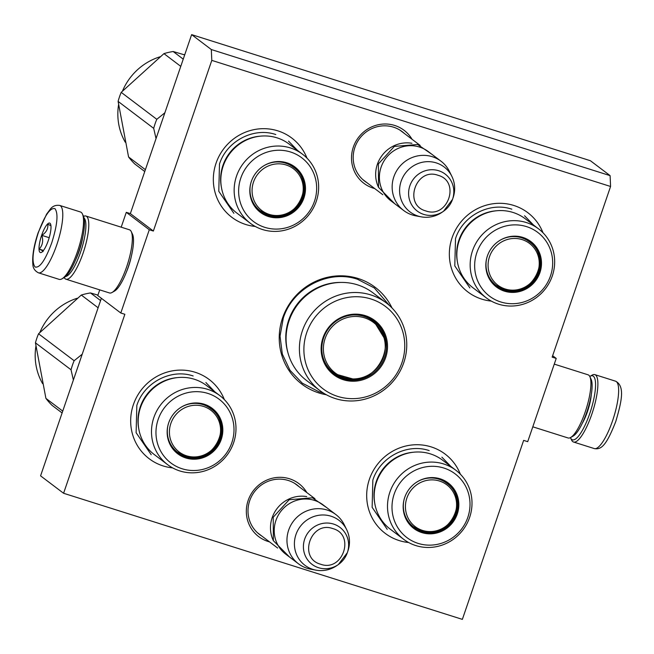<?xml version="1.0" encoding="UTF-8"?>
<svg xmlns="http://www.w3.org/2000/svg" width="654" height="654" viewBox="0 0 654 654"><rect width="100%" height="100%" fill="white"/><g stroke="black" fill="none" stroke-linecap="round" stroke-linejoin="round"><path stroke-width="0.98" d="M610.574 186.48L552.148 357.133L556.219 358.425L527.713 441.671L523.641 440.387L462.362 619.371L63.585 493.271L124.865 314.288L120.794 313.004L149.292 229.75L153.363 231.042L211.798 60.381L610.574 186.48L610.108 175.64L590.415 160.729L191.63 34.629L130.35 213.613L153.363 231.042M392.048 308.018A60.732 58.435 127.1 0 0 358.098 278.481A60.732 58.435 127.1 0 0 282.553 318.016A60.732 58.435 127.1 0 0 318.907 392.948A60.732 58.435 127.1 0 0 326.362 394.763M412.045 139.269A33.256 32.005 127.1 0 0 394.705 125.462A33.256 32.005 127.1 0 0 353.332 147.109A33.256 32.005 127.1 0 0 373.246 188.148A33.256 32.005 127.1 0 0 374.709 188.573M306.857 492.593A33.256 32.005 127.1 0 0 289.526 478.777A33.256 32.005 127.1 0 0 248.152 500.433A33.256 32.005 127.1 0 0 268.058 541.463A33.256 32.005 127.1 0 0 269.53 541.888M408.627 542.518A49.688 47.816 -52.9 0 1 399.153 540.564A49.688 47.816 -52.9 0 1 369.404 479.259A49.688 47.816 -52.9 0 1 431.215 446.911A49.688 47.816 -52.9 0 1 460.359 474.207M491.285 301.093A49.688 47.816 -52.9 0 1 481.81 299.14A49.688 47.816 -52.9 0 1 452.061 237.843A49.688 47.816 -52.9 0 1 513.872 205.487A49.688 47.816 -52.9 0 1 543.008 232.783M172.615 467.888A49.688 47.816 -52.9 0 1 163.132 465.934A49.688 47.816 -52.9 0 1 133.391 404.63A49.688 47.816 -52.9 0 1 195.203 372.281A49.688 47.816 -52.9 0 1 224.338 399.578M255.273 226.464A49.688 47.816 -52.9 0 1 245.79 224.51A49.688 47.816 -52.9 0 1 216.049 163.214A49.688 47.816 -52.9 0 1 277.86 130.857A49.688 47.816 -52.9 0 1 306.996 158.154M211.798 60.381L211.324 49.541L610.108 175.64M211.324 49.541L191.63 34.629M149.292 229.75L126.287 212.329L130.35 213.613M120.794 313.004L97.781 295.575L99.735 289.877M121.203 227.183L126.287 212.329M126.279 272.342A23.053 5.943 -72.5 0 0 128.544 266.456A23.053 5.943 -72.5 0 0 131.348 256.319M63.585 493.271L40.573 475.85L101.362 298.289M556.219 358.425L552.638 355.711M404.36 133.457A31.049 29.88 127.1 0 0 402.243 131.683A31.049 29.88 127.1 0 0 393.512 127.178A31.049 29.88 127.1 0 0 356.921 142.711A31.049 29.88 127.1 0 0 364.752 181.191A31.049 29.88 127.1 0 0 367.033 182.752M299.172 486.772A31.049 29.88 127.1 0 0 297.055 484.998A31.049 29.88 127.1 0 0 288.332 480.494A31.049 29.88 127.1 0 0 251.741 496.026A31.049 29.88 127.1 0 0 259.564 534.506A31.049 29.88 127.1 0 0 261.845 536.067M323.321 392.972L319.021 391.803L302.238 383.138L289.984 370.278L282.34 354.1L280.026 336.156L283.28 318.155C292.82 287.85 328.414 269.219 357.542 279.283L374.317 287.948L389.506 305.573M411.93 143.275A30.918 29.749 127.1 0 0 382.116 155.399A30.918 29.749 127.1 0 0 378.535 187.371M440.992 161.195A30.918 29.749 -52.9 0 0 432.302 156.707A30.918 29.749 127.1 0 0 395.866 172.174A30.918 29.749 127.1 0 0 403.657 210.49L390.912 200.835A30.918 29.749 127.1 0 1 383.113 162.519A30.918 29.749 127.1 0 1 419.549 147.052A30.918 29.749 -52.9 0 1 428.239 151.54L440.992 161.195A30.918 29.749 -52.9 0 1 449.429 171.43L451.849 176.318A28.204 27.141 -52.9 0 1 453.083 197.753L452.527 199.372A23.168 22.293 127.1 0 0 438.679 170.735A23.168 22.293 127.1 0 0 409.862 185.818A23.168 22.293 127.1 0 0 423.727 214.398A23.168 22.293 127.1 0 0 443.535 211.242A23.168 22.293 127.1 0 0 452.527 199.372L443.535 211.242L442.137 212.215A28.204 27.141 -52.9 0 1 421.168 216.842A28.204 27.141 -52.9 0 1 418.02 216.057A28.204 27.141 127.1 0 1 401.131 181.256A28.204 27.141 127.1 0 1 436.218 162.887A28.204 27.141 -52.9 0 1 451.849 176.318M421.168 216.842L415.797 215.845A30.918 29.749 -52.9 0 1 412.347 214.978A30.918 29.749 127.1 0 1 403.657 210.49M306.742 496.59A30.918 29.749 127.1 0 0 276.936 508.714A30.918 29.749 127.1 0 0 273.356 540.694M335.804 514.51A30.918 29.749 -52.9 0 0 327.114 510.022A30.918 29.749 127.1 0 0 290.678 525.489A30.918 29.749 127.1 0 0 298.477 563.805L285.724 554.151A30.918 29.749 127.1 0 1 277.934 515.834A30.918 29.749 127.1 0 1 314.37 500.367A30.918 29.749 -52.9 0 1 323.051 504.855L335.804 514.51A30.918 29.749 -52.9 0 1 344.249 524.745L346.669 529.642A28.204 27.141 -52.9 0 1 347.895 551.077L347.339 552.687A23.168 22.293 127.1 0 0 333.491 524.05A23.168 22.293 127.1 0 0 304.674 539.133A23.168 22.293 127.1 0 0 318.547 567.713A23.168 22.293 127.1 0 0 338.347 564.557A23.168 22.293 127.1 0 0 347.339 552.687L338.347 564.557L336.949 565.53A28.204 27.141 -52.9 0 1 315.98 570.157A28.204 27.141 -52.9 0 1 312.833 569.372A28.204 27.141 127.1 0 1 295.951 534.571A28.204 27.141 127.1 0 1 331.038 516.21A28.204 27.141 -52.9 0 1 346.669 529.642M315.98 570.157L310.617 569.16A30.918 29.749 -52.9 0 1 307.167 568.293A30.918 29.749 127.1 0 1 298.477 563.805M38.422 272.808L59.171 279.372A35.332 9.099 -72.5 0 0 61.868 278.882L63.896 277.737A33.567 8.649 -72.5 0 0 78.742 251.708A33.567 8.649 -72.5 0 0 83.401 216.041L82.404 213.94A35.332 9.099 -72.5 0 0 80.475 211.986L59.727 205.43C55.713 204.874 52.573 206.116 50.309 209.157L46.565 214.201L38.185 232.603C33.869 245.463 32.103 256.049 32.864 264.371C32.953 268.099 34.801 270.911 38.422 272.808A35.332 9.099 -72.5 0 0 56.743 244.923A35.332 9.099 -72.5 0 0 59.727 205.43M61.868 278.882A35.332 9.099 -72.5 0 0 77.499 251.488A35.332 9.099 -72.5 0 0 82.404 213.94M51.715 242.912C57.372 224.911 58.468 213.506 54.977 208.691C50.309 207.334 44.75 215.354 38.292 232.75C32.626 250.744 31.539 262.156 35.03 266.971C39.698 268.328 45.257 260.308 51.715 242.912M48.355 240.37A15.459 3.981 -72.5 0 0 50.505 223.946A15.459 3.981 -72.5 0 0 41.643 235.293A15.459 3.981 -72.5 0 0 41.521 252.354A15.459 3.981 -72.5 0 0 48.355 240.37M50.947 225.736L47.767 224.134C48.306 228.671 46.328 232.415 41.831 235.358C43.475 240.737 42.6 245.324 39.215 249.109C42.837 250.744 43.949 251.577 42.535 251.618M41.831 235.358L49.205 237.696M39.215 249.109L43.466 250.449M589.777 376.459A33.567 8.649 107.5 0 1 590.104 376.263A33.567 8.649 107.5 0 1 589.834 413.32A33.567 8.649 107.5 0 1 571.719 439.439A33.567 8.649 107.5 0 1 570.59 437.959A33.567 8.649 107.5 0 1 570.443 437.616M590.104 376.263L592.123 375.118A35.332 9.099 107.5 0 1 594.829 374.628A35.332 9.099 107.5 0 1 591.845 414.129A35.332 9.099 107.5 0 1 573.517 442.014A35.332 9.099 107.5 0 1 572.773 441.622A35.332 9.099 107.5 0 1 571.588 440.06L570.59 437.959M65.531 276.528A30.918 7.962 -72.5 0 0 80.605 252.052A30.918 7.962 -72.5 0 0 84.039 217.97M64.223 277.541A33.125 8.535 -72.5 0 0 65.236 278.825A33.125 8.535 -72.5 0 0 65.94 279.193A33.125 8.535 -72.5 0 0 83.123 253.057A33.125 8.535 -72.5 0 0 85.919 216.024A33.125 8.535 -72.5 0 0 83.557 216.384M75.611 259.891A24.517 6.311 -72.5 0 0 79.216 250.997A24.517 6.311 -72.5 0 0 82.731 237.377M65.94 279.193L109.48 292.959A33.125 8.535 -72.5 0 0 112.014 292.502L114.548 291.071A30.918 7.962 -72.5 0 0 128.217 267.102A30.918 7.962 -72.5 0 0 132.517 234.246L131.266 231.622A33.125 8.535 -72.5 0 0 129.459 229.791L85.919 216.024M112.014 292.502A33.125 8.535 -72.5 0 0 126.663 266.824A33.125 8.535 -72.5 0 0 131.266 231.622M554.265 364.123L588.06 374.807A33.125 8.535 107.5 0 1 589.867 376.639A33.125 8.535 107.5 0 1 585.256 411.832A33.125 8.535 107.5 0 1 570.615 437.518A33.125 8.535 107.5 0 1 568.081 437.976L532.797 426.817M589.867 376.639L591.11 379.263A30.918 7.962 107.5 0 1 586.818 412.118A30.918 7.962 107.5 0 1 573.141 436.087L570.615 437.518M459.206 240.647A43.287 41.652 -52.9 0 1 525.219 218.755L538.544 228.843A43.287 41.652 -52.9 0 1 552.295 275.963A43.287 41.652 127.1 0 1 486.282 297.856L472.956 287.768A43.287 41.652 127.1 0 1 459.206 240.647M529.92 241.432A28.048 26.986 -52.9 0 1 538.544 271.737A28.048 26.986 -52.9 0 1 496.059 286.141M498.413 241.342A28.048 26.986 -52.9 0 1 530.206 241.645A28.048 26.986 -52.9 0 1 539.117 272.178A28.048 26.986 127.1 0 1 496.345 286.362A28.048 26.986 127.1 0 1 487.434 255.845M487.385 255.984A28.523 27.443 127.1 0 0 504.455 291.169A28.523 27.443 127.1 0 0 539.934 272.604A28.523 27.443 127.1 0 0 530.852 241.539A28.523 27.443 127.1 0 0 498.479 241.301A28.523 27.443 127.1 0 0 487.41 255.918A28.523 27.443 127.1 0 0 487.385 255.984M550.48 275.939A39.968 38.463 127.1 0 0 526.56 226.627A39.968 38.463 127.1 0 0 476.84 252.648A39.968 38.463 127.1 0 0 500.76 301.96A39.968 38.463 127.1 0 0 550.48 275.939M496.255 210.792A42.24 40.646 -52.9 0 0 458.953 240.034A42.24 40.646 127.1 0 0 457.448 262.05M538.544 228.843A43.287 41.652 -52.9 0 0 472.531 250.744A43.287 41.652 127.1 0 0 486.282 297.856M524.549 215.755L533.517 225.033M469.891 287.94L454.792 265.916L455.511 238.653C462.738 215.673 489.74 201.546 511.82 209.182M522.121 239.601A26.209 25.22 -52.9 0 1 537.817 271.933A26.209 25.22 -52.9 0 1 505.207 289.003A26.209 25.22 127.1 0 1 489.519 256.662A26.209 25.22 127.1 0 1 522.121 239.601M501.127 239.683A27.386 26.348 127.1 0 1 521.549 237.77A27.386 26.348 -52.9 0 1 529.241 241.743C553.423 258.068 531.31 299.81 504.062 289.485L496.182 285.406A27.386 26.348 127.1 0 1 486.576 258.902M519.856 236.92A26.945 25.923 -52.9 0 1 523.895 238.645M488.996 277.68A26.945 25.923 127.1 0 0 491.743 281.106M223.194 166.018A43.287 41.652 -52.9 0 1 289.199 144.125L302.532 154.213A43.287 41.652 -52.9 0 1 316.274 201.334A43.287 41.652 127.1 0 1 250.269 223.227L236.944 213.139A43.287 41.652 127.1 0 1 223.194 166.018M293.908 166.803A28.048 26.986 -52.9 0 1 302.524 197.107A28.048 26.986 -52.9 0 1 260.047 211.512M262.401 166.713A28.048 26.986 -52.9 0 1 294.194 167.015A28.048 26.986 -52.9 0 1 303.104 197.549A28.048 26.986 127.1 0 1 260.333 211.732A28.048 26.986 127.1 0 1 251.422 181.215M251.373 181.354A28.523 27.443 127.1 0 0 268.442 216.539A28.523 27.443 127.1 0 0 303.922 197.974A28.523 27.443 127.1 0 0 294.831 166.909A28.523 27.443 127.1 0 0 262.467 166.672A28.523 27.443 127.1 0 0 251.389 181.289A28.523 27.443 127.1 0 0 251.373 181.354M314.468 201.309A39.968 38.463 127.1 0 0 290.539 151.998A39.968 38.463 127.1 0 0 240.819 178.019A39.968 38.463 127.1 0 0 264.747 227.33A39.968 38.463 127.1 0 0 314.468 201.309M260.243 136.163A42.24 40.646 -52.9 0 0 222.94 165.405A42.24 40.646 127.1 0 0 221.428 187.42M302.532 154.213A43.287 41.652 -52.9 0 0 236.519 176.114A43.287 41.652 127.1 0 0 250.269 223.227M288.528 141.125L297.505 150.404M233.87 213.31L218.779 191.287L219.491 164.023C226.725 141.043 253.719 126.917 275.808 134.552M144.763 171.536L134.691 163.909A66.25 63.749 -52.9 0 1 128.568 156.96L118.104 101.403A66.25 63.749 -52.9 0 1 119.494 96.825A66.25 63.749 -52.9 0 1 121.203 92.353L156.797 119.306L164.882 112.774M156.036 138.599L153.698 128.356A66.25 63.749 -52.9 0 1 155.088 123.778A66.25 63.749 -52.9 0 1 156.797 119.306M121.203 92.353L163.95 53.628A66.25 63.749 -52.9 0 1 173.163 51.519L184.69 54.911M128.568 156.96L145.392 169.697M118.104 101.403L153.698 128.356M163.95 53.628L180.766 66.365M173.163 51.519L183.243 59.146M125.257 142.204A58.525 56.309 -52.9 0 1 118.578 104.746M122.519 90.996A58.525 56.309 -52.9 0 1 159.985 56.8M183.463 54.544A58.525 56.309 -52.9 0 1 184.755 54.707M286.109 164.972A26.209 25.22 -52.9 0 1 301.796 197.304A26.209 25.22 -52.9 0 1 269.195 214.373A26.209 25.22 127.1 0 1 253.507 182.033A26.209 25.22 127.1 0 1 286.109 164.972M265.107 165.053A27.386 26.348 127.1 0 1 285.536 163.14A27.386 26.348 -52.9 0 1 293.229 167.113C317.411 183.439 295.289 225.18 268.05 214.855L260.169 210.776A27.386 26.348 127.1 0 1 250.556 184.273M283.844 162.29A26.945 25.923 -52.9 0 1 287.883 164.015M252.975 203.051A26.945 25.923 127.1 0 0 255.73 206.476M401.932 362.741A51.674 49.72 -52.9 0 1 337.652 396.389A51.674 49.72 -52.9 0 1 306.718 332.641A51.674 49.72 127.1 0 1 370.998 298.992A51.674 49.72 127.1 0 1 401.932 362.741M403.739 362.766A54.993 52.909 -52.9 0 1 319.88 390.585A54.993 52.909 -52.9 0 1 302.418 330.728A54.993 52.909 127.1 0 1 386.277 302.908A54.993 52.909 127.1 0 1 403.739 362.766M385.656 357.599A34.008 32.725 127.1 0 0 365.3 315.637A34.008 32.725 127.1 0 0 322.994 337.783A34.008 32.725 -52.9 0 0 343.35 379.745A34.008 32.725 -52.9 0 0 385.656 357.599M319.88 390.585L306.554 380.497A54.993 52.909 -52.9 0 1 289.093 320.64A54.993 52.909 127.1 0 1 372.943 292.82L386.277 302.908M384.65 357.198A33.125 31.874 127.1 0 0 374.129 321.139A33.125 31.874 127.1 0 0 323.616 337.897A33.125 31.874 -52.9 0 0 334.137 373.957A33.125 31.874 -52.9 0 0 384.65 357.198M384.617 338.723L373.532 320.697M333.54 373.491L353.978 379.271M337.987 375.682A34.09 32.798 -52.9 0 1 335.518 374.807M376.843 324.376A34.09 32.798 127.1 0 0 375.322 322.226M333.524 372.805A33.125 31.874 -52.9 0 1 331.472 371.693M372.854 320.861A33.125 31.874 127.1 0 0 371.227 319.193M344.094 377.546A31.686 30.485 -52.9 0 1 325.128 338.453A31.686 30.485 -52.9 0 1 364.54 317.828A31.686 30.485 127.1 0 1 383.506 356.921A31.686 30.485 127.1 0 1 344.094 377.546M376.549 482.072A43.287 41.652 -52.9 0 1 442.562 460.171L455.887 470.267A43.287 41.652 -52.9 0 1 469.637 517.379A43.287 41.652 127.1 0 1 403.624 539.28L390.299 529.192A43.287 41.652 127.1 0 1 376.549 482.072M447.262 482.848A28.048 26.986 -52.9 0 1 455.887 513.161A28.048 26.986 -52.9 0 1 413.402 527.565M415.756 482.766A28.048 26.986 -52.9 0 1 447.549 483.069A28.048 26.986 -52.9 0 1 456.459 513.594A28.048 26.986 127.1 0 1 413.688 527.786A28.048 26.986 127.1 0 1 404.777 497.261M404.728 497.408A28.523 27.443 127.1 0 0 421.797 532.593A28.523 27.443 127.1 0 0 457.277 514.028A28.523 27.443 127.1 0 0 448.194 482.954A28.523 27.443 127.1 0 0 415.821 482.717A28.523 27.443 127.1 0 0 404.752 497.342A28.523 27.443 127.1 0 0 404.728 497.408M467.823 517.363A39.968 38.463 127.1 0 0 443.902 468.051A39.968 38.463 127.1 0 0 394.182 494.072A39.968 38.463 127.1 0 0 418.102 543.384A39.968 38.463 127.1 0 0 467.823 517.363M413.606 452.216A42.24 40.646 -52.9 0 0 376.295 481.458A42.24 40.646 127.1 0 0 374.791 503.474M455.887 470.267A43.287 41.652 -52.9 0 0 389.874 492.16A43.287 41.652 127.1 0 0 403.624 539.28M441.891 457.171L450.859 466.457M387.233 529.356L372.134 507.341L372.854 480.077C380.088 457.097 407.082 442.971 429.171 450.598M439.463 481.025A26.209 25.22 -52.9 0 1 455.159 513.357A26.209 25.22 -52.9 0 1 422.549 530.427A26.209 25.22 127.1 0 1 406.862 498.086A26.209 25.22 127.1 0 1 439.463 481.025M418.47 481.107A27.386 26.348 127.1 0 1 438.891 479.194A27.386 26.348 -52.9 0 1 446.584 483.167C470.766 499.493 448.652 541.234 421.405 530.901L413.524 526.83A27.386 26.348 127.1 0 1 403.919 500.326M437.199 478.344A26.945 25.923 -52.9 0 1 441.237 480.061M406.338 519.104A26.945 25.923 127.1 0 0 409.085 522.53M140.536 407.442A43.287 41.652 -52.9 0 1 206.541 385.541L219.875 395.637A43.287 41.652 -52.9 0 1 233.617 442.75A43.287 41.652 127.1 0 1 167.612 464.651L154.287 454.563A43.287 41.652 127.1 0 1 140.536 407.442M211.25 408.219A28.048 26.986 -52.9 0 1 219.867 438.532A28.048 26.986 -52.9 0 1 177.389 452.936M179.744 408.137A28.048 26.986 -52.9 0 1 211.536 408.439A28.048 26.986 -52.9 0 1 220.447 438.965A28.048 26.986 127.1 0 1 177.675 453.157A28.048 26.986 127.1 0 1 168.765 422.631M168.716 422.778A28.523 27.443 127.1 0 0 185.785 457.964A28.523 27.443 127.1 0 0 221.265 439.398A28.523 27.443 127.1 0 0 212.174 408.325A28.523 27.443 127.1 0 0 179.809 408.088A28.523 27.443 127.1 0 0 168.74 422.713A28.523 27.443 127.1 0 0 168.716 422.778M231.81 442.733A39.968 38.463 127.1 0 0 207.882 393.422A39.968 38.463 127.1 0 0 158.162 419.443A39.968 38.463 127.1 0 0 182.09 468.755A39.968 38.463 127.1 0 0 231.81 442.733M177.586 377.587A42.24 40.646 -52.9 0 0 140.283 406.829A42.24 40.646 127.1 0 0 138.771 428.844M219.875 395.637A43.287 41.652 -52.9 0 0 153.862 417.53A43.287 41.652 127.1 0 0 167.612 464.651M205.879 382.541L214.847 391.828M151.213 454.726L136.122 432.711L136.833 405.447C144.068 382.467 171.062 368.341 193.151 375.968M62.105 412.96L52.034 405.333A66.25 63.749 -52.9 0 1 45.911 398.376L35.447 342.827A66.25 63.749 -52.9 0 1 36.837 338.249A66.25 63.749 -52.9 0 1 38.545 333.777L74.139 360.722L82.224 354.198M73.379 380.023L71.041 369.78A66.25 63.749 -52.9 0 1 72.43 365.202A66.25 63.749 -52.9 0 1 74.139 360.722M38.545 333.777L81.292 295.044A66.25 63.749 -52.9 0 1 90.505 292.943L97.936 295.118M45.911 398.376L62.735 411.113M35.447 342.827L71.041 369.78M81.292 295.044L98.116 307.781M90.505 292.943L100.585 300.57M42.6 383.628A58.525 56.309 -52.9 0 1 35.921 346.17M39.861 332.42A58.525 56.309 -52.9 0 1 77.327 298.224M203.451 406.396A26.209 25.22 -52.9 0 1 219.139 438.728A26.209 25.22 -52.9 0 1 186.537 455.797A26.209 25.22 127.1 0 1 170.849 423.457A26.209 25.22 127.1 0 1 203.451 406.396M182.45 406.477A27.386 26.348 127.1 0 1 202.879 404.564A27.386 26.348 -52.9 0 1 210.572 408.537C234.753 424.863 212.632 466.604 185.393 456.271L177.512 452.2A27.386 26.348 127.1 0 1 167.898 425.697M201.187 403.714A26.945 25.923 -52.9 0 1 205.225 405.431M170.318 444.475A26.945 25.923 127.1 0 0 173.073 447.892M367.54 589.385L151.573 521.099M425.811 210.915C447.892 219.131 460.849 181.281 438.008 175.288C415.936 167.072 402.978 204.923 425.811 210.915M320.632 564.23C342.712 572.446 355.67 534.596 332.829 528.604C310.748 520.396 297.791 558.246 320.632 564.23M582.215 423.449A22.743 5.861 -72.5 0 0 587.48 411.546A22.743 5.861 -72.5 0 0 591.273 394.82M594.829 374.628L615.577 381.192A35.332 9.099 107.5 0 1 612.594 420.694A35.332 9.099 107.5 0 1 594.273 448.57L573.517 442.014M340.824 282.422A54.037 51.993 127.1 0 0 288.733 319.978A54.037 51.993 -52.9 0 0 287.842 352.392M342.974 377.75A32.577 31.343 -52.9 0 1 333.818 373.025A32.577 31.343 -52.9 0 1 322.357 354.811M352.514 314.991A32.577 31.343 -52.9 0 1 363.992 316.356A32.577 31.343 127.1 0 1 373.148 321.081C401.867 340.448 375.51 390.127 343.154 377.849L333.818 373.025L329.845 370.017M399.962 130.13L420.162 145.425M362.635 179.425L382.835 194.72M294.782 483.445L314.983 498.74M257.447 532.74L277.648 548.036M615.577 381.192C625.608 386.293 621.104 403.044 615.815 421.397C606.618 444.908 601.443 450.042 594.273 448.57M289.583 557.069L273.347 540.67L273.225 517.216L289.182 499.705L312.44 497.808L326.91 507.774M394.763 203.754L378.527 187.355L378.404 163.901L394.362 146.39L417.628 144.493L432.098 154.458M369.175 318.081L373.148 321.081"/></g></svg>
